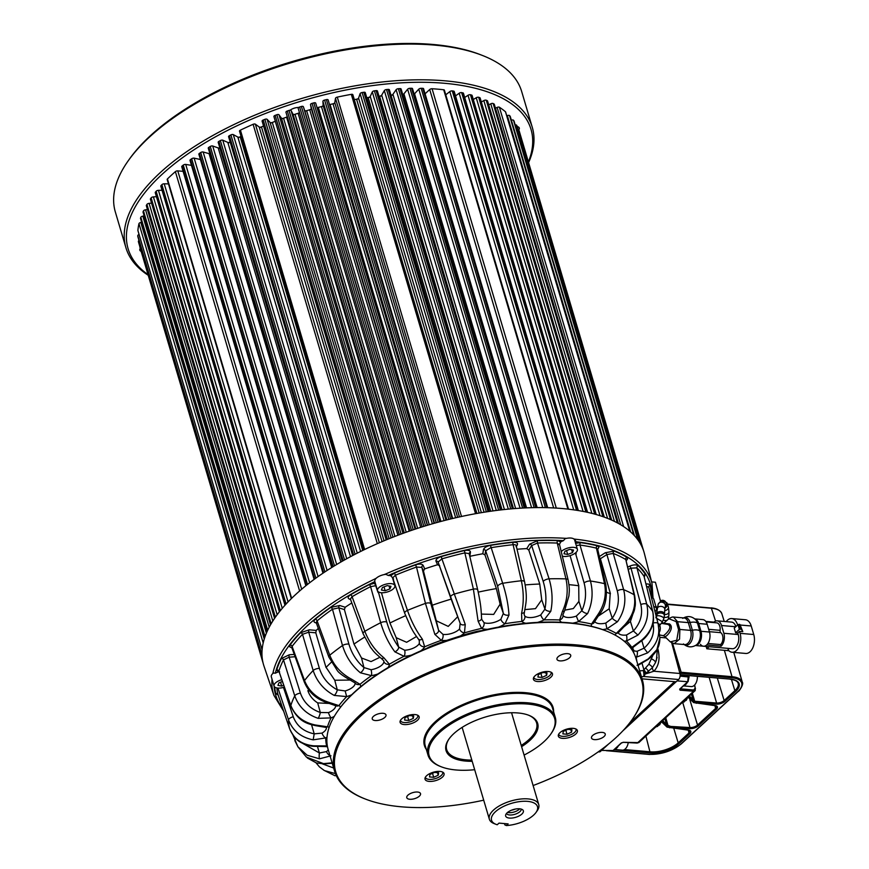 <?xml version="1.0" encoding="UTF-8"?>
<svg xmlns="http://www.w3.org/2000/svg" width="869" height="869" viewBox="0 0 869 869"><rect width="100%" height="100%" fill="white"/><g stroke="black" fill="none" stroke-linecap="round" stroke-linejoin="round"><path stroke-width="1.3" d="M753.749 634.522A12.622 7.56 95 0 1 752.967 647.427A12.622 7.56 95 0 1 745.754 653.455L732.089 652.261A12.622 7.56 -85 0 0 739.291 646.232A12.622 7.56 -85 0 0 740.084 633.327L753.749 634.522L751.218 625.973L740.258 625.028M729.232 648.47L727.972 649.632A12.622 7.56 -85 0 0 732.089 652.261M735.75 626.745L721.552 625.517A9.472 5.67 -85 0 0 717.207 620.846L731.589 622.095A9.472 5.67 95 0 1 735.902 626.614M737.553 624.789A12.622 7.56 -85 0 0 731.752 618.565A12.622 7.56 -85 0 0 726.212 621.628M707.953 643.462L720.618 644.57L721.096 646.199A9.472 5.67 -85 0 0 723.855 633.273L738.248 634.533A9.472 5.67 95 0 1 737.651 644.211A9.472 5.67 95 0 1 732.252 648.73L703.477 646.221A9.472 5.67 -85 0 0 706.714 644.95L721.096 646.199M738.248 634.533L737.781 632.98L739.508 631.394L740.084 633.327M739.508 631.394L742.799 631.622L741.311 629.134L739.367 629.341L737.987 624.681L739.204 624.29L740.584 628.95M731.752 618.565L745.417 619.76A12.622 7.56 95 0 1 751.218 625.973M737.781 632.98L735.63 632.795L739.367 629.341M737.987 624.681L734.251 628.135L735.63 632.795M721.552 625.517L723.855 633.273M700.436 644.309A9.472 5.67 -85 0 0 703.477 646.221L695.482 645.526M717.207 620.846A9.472 5.67 -85 0 0 713.97 622.128L705.791 621.411M708.669 629.319L720.086 630.318A6.67 3.997 -85 0 0 716.729 622.856L706.149 621.932M720.086 630.318A2.259 1.347 -85 0 0 720.781 632.665L709.365 631.676M720.618 644.57A6.67 3.997 -85 0 0 722.932 638.357A6.67 3.997 -85 0 0 720.781 632.665M740.953 628.982L739.932 624.474L742.799 631.622M728.895 650.696L706.845 648.785L709.093 646.71M706.16 646.46L706.845 648.785M635.663 753.249L649.328 754.444A12.177 7.289 -85 0 0 649.882 754.455M689.378 696.004L694.689 701.24L716.61 703.043L709.18 677.407M688.237 697.057L693.962 702.5L714.937 705.487A6.572 2.889 -16.5 0 1 716.371 709.234L698.394 725.8A6.572 2.889 -16.5 0 1 689.79 728.667L670.553 727.527L666.002 725.897L666.642 724.942L670.759 726.43L689.997 727.559L682.697 702.358M661.624 721.574L667.359 727.016L688.335 730.003A6.572 2.889 -16.5 0 1 689.769 733.751L679.047 743.625A21.443 9.429 -16.5 0 1 650.218 752.934L614.101 749.784M666.002 725.897L661.896 721.324M680.134 674.746L730.329 679.124A21.443 9.429 -16.5 0 1 735.717 691.409L725.007 701.283A6.572 2.889 -16.5 0 1 716.393 704.151L694.222 702.271L688.509 696.808M691.431 694.114L693.256 700.425L692.615 701.37M683.425 685.913L691.181 686.586A9.016 5.399 -85 0 0 697.394 676.386M687.336 682.295A9.016 5.399 95 0 1 683.577 685.76M614.437 749.469L622.204 750.153A9.016 5.399 -85 0 0 628.233 742.702M618.359 745.863A9.016 5.399 95 0 1 614.6 749.328M663.753 623.301L669.521 623.942C675.267 628.081 665.535 638.128 664.666 636.423L670.303 641.865L676.755 640.257L678.559 629.591A3.606 1.423 -19.8 0 1 679.862 629.449L690.616 630.383L688.313 622.617A9.472 5.67 -85 0 0 683.968 617.946L673.486 617.033L677.559 621.683L679.862 629.449L679.558 639.139L674.159 643.668M678.559 629.591L676.191 621.628L668.848 618.706C671.096 617.316 672.649 616.762 673.529 617.044M694.82 618.902L702.815 619.597A9.472 5.67 95 0 1 707.17 624.257L698.687 623.518L700.99 631.285L709.473 632.024L707.17 624.257M709.473 632.024A9.472 5.67 95 0 1 708.876 641.702A9.472 5.67 95 0 1 703.477 646.221M683.469 643.929C687.455 647.405 691.713 647.774 696.243 645.037A9.983 5.985 -85 0 0 699.795 630.894L697.492 623.127A9.016 3.965 163.5 0 0 690.084 622.486A3.606 1.586 -16.5 0 1 688.313 622.617L677.559 621.683A3.606 1.76 167.6 0 0 676.191 621.628M659.767 634.989L663.264 635.684C663.666 635.956 674.138 627.277 667.892 624.42L661.32 623.345M521.867 814.079A9.222 4.052 -16.5 0 1 511.211 818.109A9.222 4.052 -16.5 0 1 505.693 814.85A9.222 4.052 -16.5 0 1 513.351 809.55A9.222 4.052 -16.5 0 1 522.671 809.821A9.222 4.052 -16.5 0 1 521.867 814.079M508.148 823.899L506.355 825.55A23.963 10.537 163.5 0 0 536.01 812.45A23.963 10.537 163.5 0 0 511.515 803.336A23.963 10.537 163.5 0 0 495.938 824.312A23.963 10.537 163.5 0 0 497.22 824.757L499.012 823.106L508.148 823.899M495.938 824.312L494.081 823.584A25.766 11.33 -16.5 0 1 489.345 819.206A25.766 11.33 -16.5 0 1 510.831 801.022A25.766 11.33 -16.5 0 1 538.747 804.564A25.766 11.33 -16.5 0 1 537.161 810.82L536.01 812.45M504.487 823.584L504.889 824.931L506.355 825.55M511.602 810.147A5.909 2.596 163.5 0 0 515.154 809.104M506.518 813.438A7.669 3.367 163.5 0 0 512.265 814.883A7.669 3.367 163.5 0 0 519.934 811.635A7.669 3.367 163.5 0 0 521.204 809.093M507.605 812.396A7.669 3.367 163.5 0 0 519.727 808.811M623.486 627.212L630.427 621.476L633.023 613.623M598.068 616.262L609.191 608.778L610.244 593.016L600.381 558.724L598.904 556.823M564.893 610.125L573.344 608.561L578.895 601.391L578.732 585.478L570.064 555.649M524.963 609.614L535.489 608.648L541.735 599.806L539.736 583.946L528.808 550.055L526.766 548.611A179.47 78.894 163.5 0 0 517.098 549.241M481.404 614.09L493.69 614.405L500.12 604.14L496.362 588.595L484.989 554.965L482.827 553.759A179.47 78.894 163.5 0 0 469.803 556.345L470.455 552.228A1.803 1.586 9 0 0 469.13 553.596M439.703 565.741L437.531 564.752A179.47 78.894 163.5 0 0 424.702 568.891L423.453 570.987L436.271 620.759L448.241 626.408L457.615 616.794M381.469 592.734L389.942 622.986L396.188 637.694L406.627 642.289L416.501 636.51M351.815 602.945A179.47 78.894 163.5 0 0 345.199 607.235L344.406 609.593L353.922 643.951L361.515 657.996L371.052 661.581L379.905 657.301M318.326 628.396A179.47 78.894 163.5 0 0 316.229 630.416L315.795 632.817L325.875 667.044L334.761 680.231L350.185 680.058M307.876 690.649C309.56 695.711 312.829 699.795 317.696 702.902L329.427 703.445M370.237 679.265A156.757 68.912 -16.5 0 1 370.368 679.167A16.989 7.473 -16.5 0 1 370.846 678.819M427.309 648.089A16.989 7.473 -16.5 0 1 431.806 645.906A156.757 68.912 -16.5 0 1 446.536 640.431L460.581 635.902A156.757 68.912 -16.5 0 1 475.854 631.687A16.989 7.473 -16.5 0 1 481.154 630.753M446.536 640.431L451.207 639.236M456.084 637.661L460.581 635.902M599.241 751.153L600.685 751.283L602.999 748.394M602.304 748.915L603.173 748.991M657.714 648.231L658.137 649.936C660.158 658.963 658.735 666.056 653.868 671.226L679.927 673.497L671.715 642.919M679.927 673.497A4.508 2.705 95 0 1 678.58 679.515L643.701 676.473A15.664 6.887 -16.5 0 1 641.42 676.755M642.039 678.83L676.093 681.796L678.58 679.515M629.471 723.182L674.529 681.665M600.685 751.283A4.508 2.705 95 0 1 599.154 751.891L598.317 751.815M660.451 600.979L655.422 582.23L651.609 581.893M659.853 637.357L666.219 637.911M652.988 597.438L651.761 598.426A195.384 85.89 163.5 0 0 575.865 541.724L575.767 541.278M575.56 543.125A9.744 4.28 -16.5 0 0 575.865 541.724L574.941 539.106A197.187 86.683 163.5 0 0 573.888 538.986M645.96 583.881L648.546 584.055L650.121 585.304A194.841 85.651 -16.5 0 1 651.37 595.482L651.131 596.33M575.463 543.31L580.633 542.647A1.803 1.162 -82 0 0 579.992 545.048L590.453 581.024C593.342 592.289 592.397 603.129 587.607 613.568L578.548 621.596A15.664 6.887 -16.5 0 1 572.671 623.149M393.592 578.906L393.07 579.243A9.744 4.28 -16.5 0 1 393.005 579.406M350.533 599.48L349.61 599.186C347.394 598.187 347.73 596.721 350.609 594.787A194.841 85.651 -16.5 0 1 369.282 584.652L374.572 583.229A9.744 4.28 -16.5 0 1 374.561 583.175A9.744 4.28 -16.5 0 1 374.669 581.709A195.384 85.89 163.5 0 0 275.343 673.214A9.744 4.28 -16.5 0 1 278.286 671.943L276.722 669.923A1.803 1.553 -163.3 0 1 278.895 671.14L290.843 705.487C294.971 715.926 303.194 722.443 315.501 725.018L327.494 726.788A15.664 6.887 -16.5 0 1 329.177 727.342M566.588 538.356A197.187 86.683 163.5 0 0 565.491 538.28L563.449 540.648A195.384 85.89 163.5 0 0 388.226 575.463L385.369 574.072A197.187 86.683 163.5 0 0 384.185 574.594M526.766 548.611L529.569 544.2L537.748 540.605A194.841 85.651 -16.5 0 1 557.67 540.648L560.646 542.017A9.744 4.28 -16.5 0 1 563.449 540.648M388.226 575.463A9.744 4.28 -16.5 0 1 390.778 575.778L394.385 573.095L395.46 575.202L407.463 610.386C411.298 621.324 416.273 630.937 422.388 639.204L424.659 646.786A15.664 6.887 -16.5 0 1 420.683 650.903M376.201 578.276A197.187 86.683 163.5 0 0 375.039 578.819L374.669 581.709M275.343 673.214L272.942 672.899A197.187 86.683 163.5 0 0 272.812 673.54M327.494 746.775L325.364 746.558A4.508 2.433 -88.2 0 0 326.657 745.928A15.946 7.006 -16.5 0 1 327.341 745.96M300.609 742.159L319.401 752.989L326.516 751.587A4.508 2.781 51 0 0 329.938 755.476M355.149 683.023A4.508 4.008 -34.3 0 0 359.994 684.316A15.946 7.006 -16.5 0 1 360.483 686.847M291.908 647.926L289.703 646.808L290.05 644.961A194.841 85.651 -16.5 0 1 300.555 632.773L309.255 629.808A1.803 1.075 -85 0 0 308.712 632.197L319.412 668.402C322.562 677.896 328.515 685.033 337.281 689.823L345.145 690.942L346.677 696.59L334.283 695.428C323.931 689.899 316.881 681.589 313.155 670.51L302.499 634.327A193.037 84.869 163.5 0 0 292.103 646.406L304.519 680.536C308.745 690.985 316.718 698.209 328.46 702.195L338.921 705.606A15.946 7.006 -16.5 0 1 340.583 707.127M394.385 573.095A194.841 85.651 -16.5 0 1 415.61 564.872C419.499 563.688 422.008 563.851 423.149 565.35A1.803 1.619 -23.7 0 0 421.867 567.392L430.883 603.759L438.584 630.264L442.94 634.37A11.438 5.029 163.5 0 0 459.549 629.004A4.508 3.237 43.2 0 0 464.448 632.838A15.946 7.006 -16.5 0 1 460.57 635.858A156.844 68.955 -16.5 0 1 475.854 631.644L475.854 631.687M442.94 634.37A4.508 2.944 98.5 0 1 441.278 640.312L434.826 634.348L425.452 603.401L416.501 567.055A193.037 84.869 163.5 0 0 395.46 575.202L392.701 577.907L404.715 613.242L410.711 627.016C412.949 630.829 412.297 630.709 418.402 639.073A4.508 2.716 -38.2 0 0 422.388 639.204M580.633 542.647A194.841 85.651 -16.5 0 1 597.209 545.786A1.803 1.293 -76.4 0 0 596.416 548.143L597.633 549.056L605.802 584.696C607.54 597.47 605.172 607.703 598.698 615.404L594.711 621.531A4.508 3.878 -162.2 0 1 591.572 624.029L597.383 615.361C604.313 605.389 606.692 594.82 604.52 583.664L596.416 548.143A193.037 84.869 163.5 0 0 579.992 545.048L576.266 545.515M276.722 669.923A194.841 85.651 -16.5 0 1 281.382 658.572L289.29 654.77A1.803 0.728 -94 0 0 289.149 657.17L300.424 693.158C303.781 702.543 310.407 708.985 320.313 712.493L328.449 712.634A4.508 0.934 67.6 0 0 331.089 717.892L318.163 718.348C306.507 714.318 298.708 706.823 294.754 695.863L283.511 659.897A193.037 84.869 163.5 0 0 278.895 671.14L290.854 706.139C298.382 722.041 307.756 723.801 315.436 725.637L315.501 725.018M657.116 657.388L655.4 662.754L656.41 660.147L657.377 648.958M335.119 775.8L323.789 770.216M335.412 773.616L324.398 770.575M292.962 735.141L297.926 746.819L306.442 757.127L323.507 763.634L332.11 762.83M330.991 755.802L319.51 758.822L307.105 755.204L297.937 746.819L294.993 740.899A4.508 1.814 160.9 0 1 294.884 740.692A4.508 1.814 160.9 0 1 296.133 738.748M278.145 695.059L275.842 693.668A1.803 1.619 165.3 0 1 278.015 694.668L289.583 728.591C293.613 738.846 301.684 744.603 313.818 745.841L326.657 745.928A160.971 70.769 163.5 0 1 325.734 737.933L313.155 739.856C300.88 737.325 292.679 730.688 288.562 719.945L277.939 688.074M355.117 682.98L350.142 680.036C342.897 675.886 338.584 672.682 337.215 670.412L328.884 657.116A4.508 2.01 -20.2 0 1 329.764 655.204C333.978 665.784 341.321 673.812 351.782 679.308L359.994 684.316A160.971 70.769 163.5 0 1 371.454 675.626L360.374 672.78C351.934 665.817 345.981 656.736 342.505 645.526L332.458 609.223A193.037 84.869 163.5 0 0 317.109 620.868L329.764 655.204A191.614 84.239 -16.5 0 1 342.505 645.526A4.508 1.749 164.5 0 1 348.914 644.179C351.836 653.76 356.844 661.559 363.937 667.566L371.052 669.727A4.508 1.162 81 0 1 371.454 675.626A15.946 7.006 -16.5 0 0 377.852 673.975M350.609 594.787A1.803 0.793 -120.3 0 1 352.086 596.699L364.828 631.296C368.967 642.017 375.321 650.848 383.892 657.79L389.355 664.209A15.946 7.006 -16.5 0 1 387.922 667.642M378.308 591.778L386.781 622.128C389.616 631.709 393.592 640.029 398.697 647.101L404.639 650.208A4.508 2.086 88.3 0 1 404.02 656.28L394.884 651.859C388.769 643.636 384.033 633.925 380.676 622.715L370.585 586.651A193.037 84.869 163.5 0 0 352.086 596.699L350.37 599.023L363.123 633.773L370.52 647.34C373.485 650.816 372.725 651.218 381.154 658.278A4.508 2.27 -53.1 0 0 383.892 657.79M450.5 597.351A4.508 1.836 -19.4 0 1 454.335 594.07L465.263 624.518L464.448 632.838A160.971 70.769 163.5 0 1 481.567 628.374L478.113 621.172L473.388 589.117L464.85 552.88A193.037 84.869 163.5 0 0 441.908 558.854L454.335 594.07A191.614 84.239 -16.5 0 1 473.388 589.117A4.508 1.857 166.7 0 1 477.733 589.953A4.508 1.857 166.7 0 1 477.744 590.333M482.827 553.759L483.468 549.642C484.196 547.655 486.521 546.243 490.442 545.384L502.684 583.295C506.258 594.407 508.354 604.987 508.984 615.035L505.063 623.703A15.946 7.006 -16.5 0 1 498.524 627.103M524.126 614.665L524.822 616.034A4.508 3.943 135.2 0 1 521.845 621.433L521.574 613.329C523.877 602.923 523.801 592.071 521.357 580.753L513.112 544.7A193.037 84.869 163.5 0 0 490.637 547.752L485.652 550.783L484.989 554.965M537.748 540.605A1.803 0.826 -91.8 0 0 537.498 543.016L549.078 578.83C552.38 590.04 552.945 600.87 550.783 611.309L544.07 619.89A15.946 7.006 -16.5 0 1 537.542 622.4M578.895 601.391L581.872 610.701L576.321 616.099A11.156 4.899 163.5 0 1 562.916 615.078A4.508 4.052 165.6 0 1 559.658 619.955L562.449 611.374C567.218 600.99 568.38 590.16 565.947 578.895L557.235 543.06A193.037 84.869 163.5 0 0 537.498 543.016L531.654 545.569L528.808 550.055M599.349 556.54L605.324 552.727L614.187 551.109A1.803 1.412 -68.3 0 0 613.232 553.423L623.649 589.671C626.419 600.968 624.376 611.635 617.522 621.683L606.91 628.841A15.946 7.006 -16.5 0 1 602.554 629.58M615.219 635.163A15.946 7.006 -16.5 0 1 616.273 633.392L624.55 625.104C633.023 615.893 636.195 605.769 634.066 594.733L625.778 559.527A193.037 84.869 163.5 0 0 613.232 553.423L606.899 554.563L600.381 558.724M627.929 566.979L629.819 566.11C633.523 564.633 636.282 564.492 638.118 565.686A1.803 1.575 -46.4 0 0 636.944 567.87L646.753 604.216C649.295 615.502 646.351 625.799 637.922 635.098L626.451 640.996A4.508 1.521 -96.4 0 0 626.44 635.043L633.392 630.981C640.529 623.008 643.006 614.187 640.822 604.531L631.013 568.163L628.472 569.325M644.211 577.005L652.815 611.657C653.727 617.316 653.749 621.259 652.88 623.507C652.88 625.539 648.871 635.467 641.995 640.496L633.458 647.036A4.508 2.781 -129 0 1 631.774 647.416L641.919 639.91C651.261 631.763 654.846 622.247 652.673 611.352L644.081 576.462A193.037 84.869 163.5 0 0 636.944 567.87L631.013 568.163L629.819 566.11M650.121 585.304A1.803 1.619 -14.7 0 0 648.828 587.303L657.974 623.258M657.485 606.996L656.03 606.866M574.963 539.16A197.187 86.683 -16.5 0 1 651.989 583.403L644.385 553.51A198.382 87.215 163.5 0 0 429.004 524.8A198.382 87.215 163.5 0 0 264.013 666.186L273.92 695.396A197.187 86.683 -16.5 0 1 272.03 679.167M636.803 661.157A160.971 70.769 163.5 0 0 636.108 657.29L647.611 652.88C656.942 644.646 660.429 634.902 658.083 623.67L659.864 638.02L656.866 649.686L648.285 658.887A4.508 1.597 56.5 0 1 647.937 659.528C657.138 652.521 659.875 645.884 659.864 638.031M637.031 665.285L648.285 658.887M282.468 687.683L283.468 687.444L293.244 716.762C296.763 725.941 303.759 731.644 314.22 733.86L322.019 733.11A4.508 1.966 59.8 0 0 325.734 737.933A15.664 6.887 -16.5 0 0 327.026 737.129M587.607 613.568A4.508 1.999 25.8 0 1 581.872 610.701C585.858 601.793 586.597 592.528 584.098 582.914L575.408 552.988M651.62 658.984A4.508 1.999 -155.7 0 1 655.4 662.754L652.402 667.707A4.508 3.28 44 0 0 653.868 671.226L645.015 674.105A4.508 1.716 -119 0 0 643.256 670.51L648.817 664.296L652.858 655.422M635.63 657.268A15.946 7.006 -16.5 0 0 636.108 657.29A4.508 2.433 -88.2 0 0 637.151 651.283L644.059 648.165C652 641.072 654.965 632.73 652.956 623.106M632.795 647.611L633.849 653.032M594.787 621.335A11.438 5.029 163.5 0 0 605.769 623.084L612.254 618.228A4.508 1.293 35.7 0 0 617.522 621.683M524.822 616.034A11.438 5.029 163.5 0 0 540.768 614.926L544.939 609.126A4.508 2.542 12.3 0 0 550.783 611.309M481.676 619.304L484 622.639A4.508 3.563 112.7 0 1 481.567 628.374A15.946 7.006 -16.5 0 0 487.542 629.297M484 622.639A11.438 5.029 163.5 0 0 500.859 619.282L503.347 613.405A4.508 2.846 -3.8 0 0 508.984 615.035M459.549 629.004L460.146 623.301A4.508 2.9 -21.6 0 0 460.19 623.421A4.508 2.9 -21.6 0 0 465.263 624.518M404.639 650.208A11.156 4.899 163.5 0 0 419.336 643.451L419.292 640.431M371.052 669.727A11.438 5.029 163.5 0 0 383.892 661.537L383.74 660.755M648.817 664.296A4.508 1.955 -149.8 0 1 652.402 667.707L645.015 674.105A4.508 2.705 95 0 1 643.701 676.473A4.508 1.13 -99.2 0 0 643.256 670.51A11.156 4.899 163.5 0 1 639.649 670.77M649.034 672.986A4.508 2.314 54.3 0 1 648.6 671.683A4.508 1.749 -135.2 0 0 645.83 668.272M324.278 763.916A4.508 2.02 -91.7 0 1 323.507 763.634M317.446 746.438L319.401 752.989A4.508 0.934 94.2 0 0 319.51 758.822M325.364 746.558L314.252 746.308A4.508 1.075 -86.6 0 1 313.818 745.841M276.885 687.944A193.037 84.869 163.5 0 0 278.015 694.668L278.047 694.776M311.591 724.768L314.22 733.86L313.155 739.856M326.288 727.32L325.288 727.288A4.508 3.226 -76.5 0 0 327.494 726.788A160.971 70.769 163.5 0 1 331.089 717.892A15.946 7.006 -16.5 0 0 334.293 716.36M295.112 656.747L289.149 657.17L283.511 659.897A1.803 1.488 -152.7 0 0 281.382 658.572M317.696 702.902L320.313 712.493A4.508 0.945 107.7 0 1 318.163 718.348M335.575 705.661A4.508 3.726 -60.5 0 0 338.921 705.606A160.971 70.769 163.5 0 1 346.677 696.59A15.946 7.006 -16.5 0 0 351.663 694.776M328.449 712.634A11.438 5.029 163.5 0 0 335.543 705.65L327.722 702.934A4.508 0.815 -73.5 0 0 328.46 702.195M290.05 644.961A1.803 1.39 -142.9 0 1 292.103 646.406L291.788 647.579L304.226 681.828C308.473 692.18 316.305 699.208 327.722 702.934M315.795 632.817L308.712 632.197L302.499 634.327A1.803 1.282 -136 0 0 300.555 632.773M334.761 680.231L337.281 689.823A4.508 1.727 116.9 0 1 334.283 695.428M350.142 680.036A4.508 1.629 -64.6 0 0 351.782 679.308M316.631 623.008C313.655 622.508 313.209 621.237 315.295 619.184A1.803 1.13 -129.6 0 1 317.109 620.868L316.207 622.639L328.884 657.116M344.406 609.593L338.812 607.833L332.458 609.223A1.803 0.978 -124.9 0 0 330.785 607.42L339.703 605.508A1.803 1.358 -72.6 0 0 338.812 607.833L348.914 644.179M361.515 657.996L363.937 667.566A4.508 2.346 128.8 0 1 360.374 672.78M383.892 661.537A4.508 4.019 -0.9 0 0 389.355 664.209A160.971 70.769 163.5 0 1 404.02 656.28A15.664 6.887 -16.5 0 0 411.591 655.052M369.282 584.652A1.803 0.619 -116.8 0 1 370.585 586.651L375.723 585.717C376.353 587.444 378.417 594.429 378.406 592.245M396.188 637.694L398.697 647.101A4.508 2.748 143.2 0 1 394.884 651.859M419.336 643.451A4.508 3.737 27.1 0 0 424.659 646.786A160.971 70.769 163.5 0 1 441.278 640.312A15.946 7.006 -16.5 0 0 446.514 640.399A156.844 68.955 -16.5 0 0 431.784 645.873L431.784 645.873A17.076 7.506 -16.5 0 0 427.037 648.198M394.32 582.686L394.015 581.806M423.453 570.987L421.867 567.392L416.501 567.055L415.61 564.872M436.271 620.759L438.584 630.264A4.508 2.911 161 0 1 434.826 634.348M437.531 564.752L435.977 561.211C435.673 559.44 437.433 557.898 441.267 556.584L441.908 558.854L438.106 562.08L460.277 623.649M441.267 556.584A194.841 85.651 -16.5 0 1 464.426 550.555L464.85 552.88L469.151 553.683L477.744 589.986C481.144 605.693 481.046 609.56 481.6 618.337L481.752 619.651M481.48 617.75A4.508 2.824 178.7 0 1 481.6 618.38A4.508 2.824 178.7 0 1 478.113 621.172M500.859 619.282A4.508 2.498 54.5 0 0 505.063 623.703A160.971 70.769 163.5 0 1 521.845 621.433A15.946 7.006 -16.5 0 0 525.854 623.269M516.056 546.655C516.686 545.189 515.708 544.537 513.112 544.7A1.803 0.63 -96 0 1 513.134 542.31C516.783 542.126 518.152 543.049 517.261 545.059A1.803 1.445 32.5 0 0 516.24 545.58M524.452 611.83A4.508 2.477 -165.6 0 1 521.574 613.329M540.768 614.926A4.508 1.586 62.9 0 0 544.07 619.89A160.971 70.769 163.5 0 1 559.658 619.955A15.664 6.887 -16.5 0 0 561.667 622.302M559.364 543.918L568.12 579.971A4.508 1.934 166.3 0 0 565.947 578.895A191.614 84.239 -16.5 0 0 549.078 578.83A4.508 1.76 -17.8 0 0 543.201 581.437L531.654 545.569A1.803 1.445 -147.5 0 0 529.569 544.2M560.646 542.017L559.288 544.809L557.235 543.06A1.803 0.988 -87.8 0 1 557.67 540.648M568.12 579.971C570.031 590.247 569.162 591.333 568.945 595.819L564.568 610.777A4.508 1.944 -153.2 0 1 562.449 611.374M576.321 616.099L578.548 621.596A160.971 70.769 163.5 0 1 591.572 624.029A15.946 7.006 -16.5 0 0 591.572 626.353M575.452 553.086L576.136 554.042L576.071 552.412M598.708 615.404A4.508 1.173 -143 0 1 597.383 615.361M605.769 623.084L606.91 628.841A160.971 70.769 163.5 0 1 616.273 633.392A4.508 3.443 38 0 0 618.674 632.295L625.191 625.506C631.426 617.848 634.652 611.754 634.87 607.246C635.587 605.226 635.511 601.305 634.642 595.482L625.778 559.527A1.803 1.499 -59.3 0 1 626.853 557.268L627.57 558.973L626.397 560.527M637.922 635.098L633.392 630.981L630.427 621.476M624.55 625.104L625.191 625.506M644.19 576.723L644.081 576.462A1.803 1.608 -32.4 0 1 645.319 574.366L644.277 577.07M641.995 640.496A4.508 0.663 -128.8 0 0 641.919 639.91M648.958 587.802A193.037 84.869 163.5 0 0 648.893 587.553A193.037 84.869 163.5 0 0 648.828 587.303L646.536 586.227M647.611 652.88L644.059 648.165L641.811 640.649M646.254 673.388A4.508 1.586 -126.9 0 0 643.951 669.901L641.985 663.123M638.15 665.296L638.042 665.35A4.508 1.966 59.8 0 0 638.15 665.296L647.959 659.517M605.324 552.727A1.803 0.891 -122.5 0 1 606.899 554.563L617.305 590.844A4.508 1.749 -16 0 1 623.649 589.671A191.614 84.239 -16.5 0 1 634.066 594.733A4.508 2.096 -13.3 0 1 634.652 595.515M483.468 549.642A1.803 1.586 -171 0 1 485.652 550.783L497.676 586.369A4.508 1.792 -18.7 0 1 502.684 583.295A191.614 84.239 -16.5 0 1 521.357 580.753A4.508 1.923 167.1 0 1 524.583 581.817M435.977 561.211A1.803 1.619 156.3 0 1 438.095 562.058L438.085 562.037M390.778 575.778L392.701 577.907M349.61 599.186A1.803 1.358 107.4 0 1 350.359 598.969M375.723 585.717L374.572 583.229M278.286 671.943L278.916 671.813M282.164 706.845A194.841 85.651 -16.5 0 1 280.633 704.596A1.803 1.608 147.6 0 1 281.36 704.487M631.937 649.762L631.644 649.056M633.751 650.055A1.803 0.728 165.3 0 0 632.165 650.11M375.245 582.969A9.744 4.28 -16.5 0 1 374.496 582.349M575.408 540.322A9.744 4.28 -16.5 0 1 575.093 541.572M600.99 750.392L613.058 750.523L621.107 743.104A0.902 0.608 47.3 0 0 621.607 742.756M695.439 688.422L695.004 690.812L693.56 691.257L680.069 690.171L679.645 689.16L687.694 681.741L677.081 680.883L622.823 730.883M608.441 744.146L602.184 749.904M601.62 750.425L613.058 750.523A0.902 0.608 -132.7 0 0 613.427 750.403L621.476 742.984L623.497 742.289L621.107 743.104M688.194 681.133A0.902 0.608 -132.7 0 1 687.694 681.741L688.378 675.593M623.497 742.289L638.791 742.626L695.287 690.475M622.975 742.311L637.314 743.082L693.56 691.257A0.902 0.554 -85.4 0 0 693.82 690.029L695.222 687.9L694.429 685.217M680.069 690.171A0.902 0.554 -85.4 0 0 680.329 688.932L680.166 688.911M682.491 702.358L686.314 700.251L687.672 697.579L686.314 700.251L683.555 701.37M661.027 722.128L659.701 724.768L661.07 722.096M659.69 724.779L656.942 725.897M655.878 726.875L659.701 724.768M653.727 606.562A9.016 3.965 -16.5 0 1 656.486 608.409A9.016 3.965 -16.5 0 1 655.02 611.613M656.486 608.409L653.727 599.089A9.016 3.965 163.5 0 0 652.977 598.068M284.261 687.194A9.016 3.965 -16.5 0 1 280.915 687.955A9.016 3.965 -16.5 0 1 274.072 686.086A9.016 3.965 -16.5 0 1 281.654 679.71M283.609 685.337L281.675 686.086L277.928 685.38L278.982 682.817L282.295 681.535M273.138 673.258A9.016 3.965 163.5 0 0 271.313 676.766L274.072 686.086M280.535 682.219L281.675 686.086M384.391 592.615A9.016 3.965 -16.5 0 1 377.548 590.735A9.016 3.965 -16.5 0 1 385.065 584.381A9.016 3.965 -16.5 0 1 394.841 585.619A9.016 3.965 -16.5 0 1 384.391 592.615M382.447 587.477L387.237 585.619L390.985 586.325L389.942 588.878L385.152 590.735L381.404 590.04L382.447 587.477M385.532 574.387A9.016 3.965 163.5 0 0 385.239 574.42A9.016 3.965 163.5 0 0 375.115 579.59M374.778 581.372A9.016 3.965 163.5 0 0 374.789 581.415L377.548 590.735M389.073 585.967L389.942 588.878M384.011 586.868L385.152 590.735M561.211 551.619A9.016 3.965 -16.5 0 1 570.466 547.481A9.016 3.965 -16.5 0 1 577.396 549.338A9.016 3.965 -16.5 0 1 566.946 556.334A9.016 3.965 -16.5 0 1 562.319 556.182M565.013 551.196L569.792 549.338L573.54 550.044L572.497 552.608L567.707 554.465L563.97 553.759L565.013 551.196M577.396 549.338L574.637 540.018A9.016 3.965 163.5 0 0 567.805 538.15A9.016 3.965 163.5 0 0 565.523 538.595M571.628 549.686L572.497 552.608M566.566 550.598L567.707 554.465M518.282 130.089A1.803 0.793 -16.5 0 1 519.032 130.469L643.245 549.827A1.803 0.793 -16.5 0 1 643.245 549.827A198.349 87.193 -16.5 0 1 643.516 550.577A1.803 0.793 -16.5 0 1 643.516 550.588A1.803 0.793 -16.5 0 1 643.516 550.598M519.032 130.469A198.349 87.193 -16.5 0 1 519.293 131.23A1.803 0.793 -16.5 0 1 519.304 131.241A1.803 0.793 -16.5 0 1 519.304 131.252M640.877 544.559A1.803 0.793 -16.5 0 1 640.887 544.581A198.349 87.193 -16.5 0 1 641.268 545.298A1.803 0.793 -16.5 0 1 641.279 545.319L517.044 125.951A1.803 0.793 -16.5 0 1 517.066 126.005A1.803 0.793 -16.5 0 1 517.088 126.07M515.198 124.94A1.803 0.793 -16.5 0 1 516.664 125.223A198.349 87.193 -16.5 0 1 517.044 125.951M637.705 539.595A1.803 0.793 -16.5 0 1 637.716 539.616A198.349 87.193 -16.5 0 1 638.215 540.29A1.803 0.793 -16.5 0 1 638.226 540.312L513.992 120.943A1.803 0.793 -16.5 0 1 514.046 121.041A1.803 0.793 -16.5 0 1 514.057 121.16M511.374 120.204A1.803 0.793 -16.5 0 1 513.503 120.259A198.349 87.193 -16.5 0 1 513.992 120.943M630.633 531.937L507.322 115.62A1.803 0.793 -16.5 0 1 509.549 115.588L633.773 534.935A1.803 0.793 -16.5 0 1 633.773 534.935A198.349 87.193 -16.5 0 1 634.37 535.576A1.803 0.793 -16.5 0 1 634.381 535.597L510.146 116.218A1.803 0.793 -16.5 0 1 510.233 116.37A1.803 0.793 -16.5 0 1 510.244 116.544M509.549 115.588A198.349 87.193 -16.5 0 1 510.146 116.218M507.322 115.62L506.768 115.849M623.594 526.571A1.803 0.793 -16.5 0 1 623.627 526.592A198.382 87.215 -16.5 0 1 629.71 531.133A1.803 0.793 -16.5 0 1 629.732 531.155M620.738 524.778L497.111 107.419A1.803 0.793 -16.5 0 1 499.403 107.235A198.382 87.215 -16.5 0 1 505.486 111.775A1.803 0.793 -16.5 0 1 505.617 111.971A1.803 0.793 -16.5 0 1 505.617 112.199M497.111 107.419L495.449 108.18M617.338 522.866A1.803 0.793 -16.5 0 1 617.37 522.877A198.349 87.193 -16.5 0 1 618.283 523.377A1.803 0.793 -16.5 0 1 618.315 523.388M614.459 521.4L490.768 103.813A1.803 0.793 -16.5 0 1 493.157 103.53A198.349 87.193 -16.5 0 1 494.07 104.019A1.803 0.793 -16.5 0 1 494.298 104.28A1.803 0.793 -16.5 0 1 494.244 104.628M490.768 103.813L488.715 104.877M610.429 519.553A1.803 0.793 -16.5 0 1 610.472 519.575A198.349 87.193 -16.5 0 1 611.483 520.01A1.803 0.793 -16.5 0 1 611.515 520.031M607.583 518.38L483.827 100.587A1.803 0.793 -16.5 0 1 486.249 100.217A198.349 87.193 -16.5 0 1 487.259 100.663A1.803 0.793 -16.5 0 1 487.552 100.956L611.722 520.118M483.827 100.587L481.328 101.999M602.858 516.631A1.803 0.793 -16.5 0 1 602.901 516.642A198.349 87.193 -16.5 0 1 603.998 517.033A1.803 0.793 -16.5 0 1 604.042 517.044M600.034 515.697L476.234 97.741A1.803 0.793 -16.5 0 1 478.678 97.285A198.349 87.193 -16.5 0 1 479.786 97.676A1.803 0.793 -16.5 0 1 480.144 97.991L604.303 517.142M476.234 97.741L473.312 99.533M594.635 514.09A1.803 0.793 -16.5 0 1 594.689 514.111A198.349 87.193 -16.5 0 1 595.873 514.437A1.803 0.793 -16.5 0 1 595.928 514.448M591.854 513.362L468.011 95.286A1.803 0.793 -16.5 0 1 470.466 94.754A198.349 87.193 -16.5 0 1 471.661 95.09A1.803 0.793 -16.5 0 1 472.095 95.427L596.243 514.546M468.011 95.286L464.698 97.491M585.815 511.96A1.803 0.793 -16.5 0 1 585.869 511.971A198.349 87.193 -16.5 0 1 587.14 512.254A1.803 0.793 -16.5 0 1 587.194 512.265M583.066 511.406L459.201 93.233A1.803 0.793 -16.5 0 1 461.656 92.625A198.349 87.193 -16.5 0 1 462.927 92.896A1.803 0.793 -16.5 0 1 463.438 93.255L587.585 512.352M459.201 93.233L455.53 95.894M576.429 510.244A1.803 0.793 -16.5 0 1 576.495 510.255A198.349 87.193 -16.5 0 1 577.842 510.472A1.803 0.793 -16.5 0 1 577.896 510.483M573.725 509.842L449.827 91.582A1.803 0.793 -16.5 0 1 452.271 90.908A198.349 87.193 -16.5 0 1 453.629 91.126A1.803 0.793 -16.5 0 1 454.226 91.495L578.352 510.559M449.827 91.582L445.764 94.808M556.236 508.093A1.803 0.793 -16.5 0 1 556.301 508.093A198.382 87.215 -16.5 0 1 567.913 509.104A1.803 0.793 -16.5 0 1 567.978 509.115M553.651 507.941L429.71 89.529A1.803 0.793 -16.5 0 1 432.078 88.736A198.382 87.215 -16.5 0 1 443.701 89.757A1.803 0.793 -16.5 0 1 444.385 90.148L568.511 509.18M429.71 89.529L425.082 93.798M545.298 507.648A1.803 0.793 -16.5 0 1 545.374 507.648A198.349 87.193 -16.5 0 1 546.916 507.681A1.803 0.793 -16.5 0 1 546.981 507.681M542.745 507.605L418.793 89.17A1.803 0.793 -16.5 0 1 421.161 88.29A198.349 87.193 -16.5 0 1 422.703 88.323A1.803 0.793 -16.5 0 1 423.583 88.736L547.687 507.702M418.793 89.17L414.567 93.776A1.803 0.793 -16.5 0 1 414.133 94.124M534.077 507.637A1.803 0.793 -16.5 0 1 534.153 507.637A198.349 87.193 -16.5 0 1 535.749 507.605A1.803 0.793 -16.5 0 1 535.825 507.605M531.578 507.692L407.626 89.225A1.803 0.793 -16.5 0 1 409.94 88.28A198.349 87.193 -16.5 0 1 411.537 88.258A1.803 0.793 -16.5 0 1 412.514 88.66L536.607 507.605M407.626 89.225L403.911 93.83A1.803 0.793 -16.5 0 1 402.738 94.558M522.519 508.061A1.803 0.793 -16.5 0 1 522.595 508.05A198.349 87.193 -16.5 0 1 524.235 507.974A1.803 0.793 -16.5 0 1 524.311 507.963M520.086 508.202L396.123 89.703A1.803 0.793 -16.5 0 1 398.371 88.703A198.349 87.193 -16.5 0 1 400.012 88.616A1.803 0.793 -16.5 0 1 401.098 89.018L525.191 507.92M396.123 89.703L392.94 94.286A1.803 0.793 -16.5 0 1 391.007 95.253A185.76 81.664 -16.5 0 1 393.19 95.134M510.657 508.908A1.803 0.793 -16.5 0 1 510.733 508.908A198.349 87.193 -16.5 0 1 512.417 508.756A1.803 0.793 -16.5 0 1 512.493 508.756M508.311 509.125L384.337 90.604A1.803 0.793 -16.5 0 1 386.52 89.55A198.349 87.193 -16.5 0 1 388.193 89.409A1.803 0.793 -16.5 0 1 389.388 89.8L513.47 508.669M384.337 90.604L381.697 95.155A1.803 0.793 -16.5 0 1 379.547 96.198A185.76 81.664 -16.5 0 0 378.982 96.253A185.76 81.664 -16.5 0 1 381.936 95.97M498.545 510.19A1.803 0.793 -16.5 0 1 498.632 510.179A198.349 87.193 -16.5 0 1 500.338 509.973A1.803 0.793 -16.5 0 1 500.425 509.973M496.297 510.472L372.312 91.929A1.803 0.793 -16.5 0 1 374.409 90.832A198.349 87.193 -16.5 0 1 376.125 90.626A1.803 0.793 -16.5 0 1 377.428 91.006A1.803 0.793 -16.5 0 1 377.396 91.321M372.312 91.929L370.227 96.416A1.803 0.793 -16.5 0 1 368.152 97.513A185.76 81.664 -16.5 0 0 366.772 97.697A185.76 81.664 -16.5 0 1 370.455 97.219M486.26 511.895A1.803 0.793 -16.5 0 1 486.336 511.874A198.349 87.193 -16.5 0 1 488.074 511.613A1.803 0.793 -16.5 0 1 488.15 511.602M484.087 512.232L360.103 93.667A1.803 0.793 -16.5 0 1 362.123 92.527A198.349 87.193 -16.5 0 1 363.85 92.266A1.803 0.793 -16.5 0 1 365.273 92.635A1.803 0.793 -16.5 0 1 365.262 92.885M360.103 93.667L358.582 98.088A1.803 0.793 -16.5 0 1 356.594 99.218A185.781 81.675 -16.5 0 0 354.302 99.598A185.76 81.664 -16.5 0 1 358.81 98.86M461.417 516.501A1.803 0.793 -16.5 0 1 461.504 516.479A198.382 87.215 -16.5 0 1 475.539 513.688A1.803 0.793 -16.5 0 1 475.625 513.677M459.473 516.925L335.477 98.306A1.803 0.793 -16.5 0 1 337.281 97.122A198.382 87.215 -16.5 0 1 351.326 94.341A1.803 0.793 -16.5 0 1 352.847 94.688A1.803 0.793 -16.5 0 1 352.857 94.851L476.853 513.449M335.477 98.306L334.793 102.64A1.803 0.793 -16.5 0 1 333.023 103.813A185.781 81.675 -16.5 0 0 330.068 104.486A1.803 0.793 -16.5 0 1 329.514 104.573M448.752 519.434A1.803 0.793 -16.5 0 1 448.838 519.412A198.349 87.193 -16.5 0 1 450.587 518.978A1.803 0.793 -16.5 0 1 450.674 518.967M446.916 519.89L322.92 101.293A1.803 0.793 -16.5 0 1 324.615 100.054A198.349 87.193 -16.5 0 1 326.375 99.631A1.803 0.793 -16.5 0 1 328.134 99.924A1.803 0.793 -16.5 0 1 328.145 100.011L452.141 518.608L328.134 99.924M322.92 101.293L323.105 105.377A1.803 0.793 -16.5 0 1 321.443 106.605A185.76 81.664 -16.5 0 0 318.326 107.408A1.803 0.793 -16.5 0 1 317 107.495M436.216 522.725A1.803 0.793 -16.5 0 1 436.303 522.703A198.349 87.193 -16.5 0 1 438.052 522.215A1.803 0.793 -16.5 0 1 438.139 522.193M434.5 523.203L310.505 104.606A1.803 0.793 -16.5 0 1 312.08 103.346A198.349 87.193 -16.5 0 1 313.839 102.868A1.803 0.793 -16.5 0 1 315.708 103.139A1.803 0.793 -16.5 0 1 315.719 103.172L439.714 521.769L315.708 103.139M310.505 104.606L311.265 108.538A1.803 0.793 -16.5 0 1 309.722 109.787A185.76 81.664 -16.5 0 0 306.627 110.689A1.803 0.793 -16.5 0 1 304.671 110.461L303.346 106.691A1.803 0.793 -16.5 0 0 301.369 106.474A198.349 87.193 -16.5 0 0 299.631 107.006A1.803 0.793 -16.5 0 0 298.176 108.267A1.803 0.793 -16.5 0 0 298.176 108.277L422.171 526.886L298.176 108.267M423.768 526.386A1.803 0.793 -16.5 0 1 423.844 526.353A198.349 87.193 -16.5 0 1 425.582 525.821A1.803 0.793 -16.5 0 1 425.669 525.799M299.414 112.47A1.803 0.793 -16.5 0 1 298.089 113.307A185.76 81.664 -16.5 0 0 295.026 114.295A1.803 0.793 -16.5 0 1 292.983 114.154L291.093 110.569A1.803 0.793 -16.5 0 0 289.019 110.428A198.349 87.193 -16.5 0 0 287.302 111.015A1.803 0.793 -16.5 0 0 285.955 112.231A1.803 0.793 -16.5 0 0 285.977 112.297L409.972 530.894L285.955 112.231M411.439 530.394A1.803 0.793 -16.5 0 1 411.515 530.362A198.349 87.193 -16.5 0 1 413.242 529.786A1.803 0.793 -16.5 0 1 413.318 529.753M287.313 116.815A1.803 0.793 -16.5 0 1 286.585 117.152A185.76 81.664 -16.5 0 0 283.566 118.227A1.803 0.793 -16.5 0 1 281.447 118.162L278.992 114.784A1.803 0.793 -16.5 0 0 276.842 114.73A198.349 87.193 -16.5 0 0 275.158 115.36A1.803 0.793 -16.5 0 0 273.92 116.533A1.803 0.793 -16.5 0 0 273.974 116.652L397.969 535.239L273.92 116.533M399.295 534.739A1.803 0.793 -16.5 0 1 399.371 534.707A198.349 87.193 -16.5 0 1 401.065 534.077A1.803 0.793 -16.5 0 1 401.141 534.055M270.346 123.246A185.76 81.664 -16.5 0 1 275.332 121.291A1.803 0.793 -16.5 0 1 275.277 121.312A185.76 81.664 -16.5 0 0 272.312 122.464A1.803 0.793 -16.5 0 1 270.118 122.486L267.12 119.314A1.803 0.793 -16.5 0 0 264.893 119.346A198.349 87.193 -16.5 0 0 263.242 120.009A1.803 0.793 -16.5 0 0 262.112 121.149A1.803 0.793 -16.5 0 0 262.199 121.302L386.194 539.888M387.378 539.399A1.803 0.793 -16.5 0 1 387.455 539.367A198.349 87.193 -16.5 0 1 389.116 538.693A1.803 0.793 -16.5 0 1 389.193 538.661M384.044 540.779L261.46 126.917A185.781 81.675 -16.5 0 1 263.557 126.027A185.76 81.664 -16.5 0 0 259.44 127.786M261.46 126.917A1.803 0.793 -16.5 0 1 259.223 127.037L255.377 124.169A1.803 0.793 -16.5 0 0 253.118 124.3A198.382 87.215 -16.5 0 0 240.42 130.144A1.803 0.793 -16.5 0 0 239.496 131.197A1.803 0.793 -16.5 0 0 239.659 131.404M364.567 549.534A1.803 0.793 -16.5 0 1 364.632 549.501A198.382 87.215 -16.5 0 1 377.331 543.657A1.803 0.793 -16.5 0 1 377.407 543.625M362.721 550.425L240.192 136.802A185.781 81.675 -16.5 0 1 241.039 136.379A185.76 81.664 -16.5 0 0 238.073 137.878M240.192 136.802A1.803 0.793 -16.5 0 1 237.834 137.074L233.294 134.608A1.803 0.793 -16.5 0 0 230.904 134.891A198.349 87.193 -16.5 0 0 229.394 135.673A1.803 0.793 -16.5 0 0 228.58 136.672A1.803 0.793 -16.5 0 0 228.819 136.933M353.553 555.063A1.803 0.793 -16.5 0 1 353.618 555.03A198.349 87.193 -16.5 0 1 355.128 554.248A1.803 0.793 -16.5 0 1 355.193 554.216M228.047 143.244A185.76 81.664 -16.5 0 1 230.176 142.071A1.803 0.793 -16.5 0 1 227.808 142.407L222.779 140.202A1.803 0.793 -16.5 0 0 220.357 140.572A198.349 87.193 -16.5 0 0 218.912 141.386A1.803 0.793 -16.5 0 0 218.195 142.331A1.803 0.793 -16.5 0 0 218.488 142.625M343.07 560.777A1.803 0.793 -16.5 0 1 343.136 560.733A198.349 87.193 -16.5 0 1 344.569 559.929A1.803 0.793 -16.5 0 1 344.635 559.886M219.824 147.86A1.803 0.793 -16.5 0 1 218.206 147.936L212.72 146.014A1.803 0.793 -16.5 0 0 210.276 146.459A198.349 87.193 -16.5 0 0 208.908 147.295A1.803 0.793 -16.5 0 0 208.267 148.186A1.803 0.793 -16.5 0 0 208.636 148.512M333.066 566.686A1.803 0.793 -16.5 0 1 333.12 566.653A198.349 87.193 -16.5 0 1 334.489 565.806A1.803 0.793 -16.5 0 1 334.554 565.773M209.907 153.694A1.803 0.793 -16.5 0 1 209.081 153.65L203.161 151.999A1.803 0.793 -16.5 0 0 200.706 152.52A198.349 87.193 -16.5 0 0 199.403 153.389A1.803 0.793 -16.5 0 0 198.86 154.226L322.964 573.192M323.572 572.78A1.803 0.793 -16.5 0 1 323.626 572.747A198.349 87.193 -16.5 0 1 324.919 571.878A1.803 0.793 -16.5 0 1 324.973 571.845M200.424 159.505L194.145 158.147A1.803 0.793 -16.5 0 0 191.691 158.755A198.349 87.193 -16.5 0 0 190.474 159.635A1.803 0.793 -16.5 0 0 190.007 160.417L314.122 579.406M314.643 579.026A1.803 0.793 -16.5 0 1 314.687 578.982A198.349 87.193 -16.5 0 1 315.903 578.102A1.803 0.793 -16.5 0 1 315.958 578.07M191.473 165.349L185.716 164.437A1.803 0.793 -16.5 0 0 183.261 165.11A198.349 87.193 -16.5 0 0 182.132 166.001A1.803 0.793 -16.5 0 0 181.74 166.729L305.855 585.749M182.132 166.001L306.344 585.358A1.803 0.793 -16.5 0 1 306.344 585.358A198.349 87.193 -16.5 0 1 307.474 584.457A1.803 0.793 -16.5 0 1 307.517 584.424M183.109 171.334L177.776 170.878A1.803 0.793 -16.5 0 0 175.386 171.627A198.382 87.215 -16.5 0 0 167.435 178.949A1.803 0.793 -16.5 0 0 167.185 179.557L291.321 598.632M291.626 598.339A1.803 0.793 -16.5 0 1 291.658 598.306A198.382 87.215 -16.5 0 1 299.609 590.974A1.803 0.793 -16.5 0 1 299.642 590.942M168.467 183.891L164.23 183.793A1.803 0.793 -16.5 0 0 161.873 184.673A198.349 87.193 -16.5 0 0 161.026 185.597A1.803 0.793 -16.5 0 0 160.819 186.14L284.967 605.248M285.217 604.976A1.803 0.793 -16.5 0 1 285.238 604.954A198.349 87.193 -16.5 0 1 286.086 604.031A1.803 0.793 -16.5 0 1 286.118 603.998M162.047 190.278L158.451 190.333A1.803 0.793 -16.5 0 0 156.138 191.267A198.349 87.193 -16.5 0 0 155.388 192.201A1.803 0.793 -16.5 0 0 155.247 192.679L279.394 611.819M155.388 192.201L279.612 611.548A1.803 0.793 -16.5 0 1 279.612 611.548A198.349 87.193 -16.5 0 1 280.35 610.625A1.803 0.793 -16.5 0 1 280.372 610.592M156.442 196.709L153.4 196.872A1.803 0.793 -16.5 0 0 151.141 197.86A198.349 87.193 -16.5 0 0 150.511 198.784A1.803 0.793 -16.5 0 0 150.402 199.207L274.571 618.37M150.511 198.784L274.723 618.131A1.803 0.793 -16.5 0 1 274.723 618.131A198.349 87.193 -16.5 0 1 275.364 617.207A1.803 0.793 -16.5 0 1 275.386 617.186L151.141 197.86M151.575 203.15L149.11 203.368A1.803 0.793 -16.5 0 0 146.915 204.411A198.349 87.193 -16.5 0 0 146.394 205.323A1.803 0.793 -16.5 0 0 146.329 205.692A1.803 0.793 -16.5 0 0 146.579 205.964M146.394 205.323L270.607 624.681A1.803 0.793 -16.5 0 1 270.607 624.681A198.349 87.193 -16.5 0 1 271.139 623.768A1.803 0.793 -16.5 0 1 271.15 623.746M147.48 209.581L145.579 209.798A1.803 0.793 -16.5 0 0 143.472 210.895A198.349 87.193 -16.5 0 0 143.059 211.797A1.803 0.793 -16.5 0 0 143.027 212.101A1.803 0.793 -16.5 0 0 143.222 212.34M143.059 211.797L267.272 631.155A1.803 0.793 -16.5 0 1 267.272 631.155A198.349 87.193 -16.5 0 1 267.695 630.253A1.803 0.793 -16.5 0 1 267.706 630.231L143.472 210.895M144.167 215.957L142.853 216.153A1.803 0.793 -16.5 0 0 140.832 217.283A198.349 87.193 -16.5 0 0 140.517 218.173A1.803 0.793 -16.5 0 0 140.517 218.423A1.803 0.793 -16.5 0 0 140.659 218.619M140.517 218.173L264.741 637.531A1.803 0.793 -16.5 0 1 264.741 637.531A198.349 87.193 -16.5 0 1 265.045 636.64A1.803 0.793 -16.5 0 1 265.056 636.629L140.832 217.283M141.658 222.29L140.843 222.453A1.803 0.793 -16.5 0 0 138.975 223.615A198.382 87.215 -16.5 0 0 137.899 230.47A1.803 0.793 -16.5 0 0 137.91 230.611A1.803 0.793 -16.5 0 0 137.975 230.73M137.899 230.47L262.112 649.827A198.382 87.215 -16.5 0 1 263.198 642.973A1.803 0.793 -16.5 0 1 263.198 642.962L138.975 223.615M137.845 236.607A1.803 0.793 -16.5 0 1 137.813 236.531A1.803 0.793 -16.5 0 1 137.802 236.444A198.349 87.193 -16.5 0 1 137.769 235.629A1.803 0.793 -16.5 0 1 139.062 234.521M138.551 242.223A1.803 0.793 -16.5 0 1 138.54 242.201A198.349 87.193 -16.5 0 1 138.388 241.376A1.803 0.793 -16.5 0 1 139.007 240.539M138.54 242.201A1.803 0.793 -16.5 0 1 138.54 242.169L262.753 661.515L138.54 242.201M139.822 246.894L263.144 663.243L139.822 246.905A1.803 0.793 -16.5 0 1 139.822 246.894A1.803 0.793 -16.5 0 1 139.844 246.6M304.9 111.199A185.76 81.664 -16.5 0 1 311.482 109.288M317.076 107.745A185.76 81.664 -16.5 0 1 323.322 106.127M329.525 104.617A185.76 81.664 -16.5 0 1 335.01 103.368M402.792 94.743A185.76 81.664 -16.5 0 1 404.172 94.71M414.296 94.688A185.76 81.664 -16.5 0 1 414.839 94.699M281.665 118.923A185.76 81.664 -16.5 0 1 287.335 116.891M294.026 114.632L299.088 112.992M209.353 154.552A185.76 81.664 -16.5 0 1 210.026 154.117M218.467 148.805A185.76 81.664 -16.5 0 1 219.857 147.969M128.384 160.559L129.546 158.929A210.102 92.364 -16.5 0 1 150.456 135.64A210.102 92.364 -16.5 0 1 480.894 54.856L482.751 55.583A211.906 93.157 163.5 0 0 149.479 137.063A211.906 93.157 163.5 0 0 128.384 160.559A211.906 93.157 163.5 0 0 115.338 211.971L125.918 247.698A211.906 93.157 -16.5 0 1 160.059 172.79A211.906 93.157 -16.5 0 1 376.918 82.588A211.906 93.157 -16.5 0 1 532.284 127.33A211.906 93.157 -16.5 0 1 528.591 162.612M528.395 161.938A210.102 92.364 163.5 0 0 303.324 100.5A210.102 92.364 163.5 0 0 148.023 274.604M140.267 248.404A7.169 3.15 163.5 0 0 139.822 250.142A7.169 3.15 163.5 0 0 141.147 251.369M298.654 107.474A7.169 3.15 163.5 0 0 290.105 110.233M518.532 130.133A7.169 3.15 163.5 0 0 519.293 127.982A7.169 3.15 163.5 0 0 517.229 126.548M532.284 127.33L521.704 91.603A211.906 93.157 163.5 0 0 482.751 55.583M148.23 275.288A211.906 93.157 -16.5 0 1 125.918 247.698M533.121 785.533A159.614 70.172 163.5 0 0 631.948 719.858A159.614 70.172 163.5 0 0 468.815 659.18A159.614 70.172 163.5 0 0 365.045 798.915A159.614 70.172 163.5 0 0 401.532 806.823A159.614 70.172 163.5 0 0 483.707 800.175M383.033 713.297A7.169 3.15 -16.5 0 1 385.988 714.872A7.169 3.15 -16.5 0 1 380.014 719.934A7.169 3.15 -16.5 0 1 372.247 718.945A7.169 3.15 -16.5 0 1 375.495 714.981A7.169 3.15 -16.5 0 1 383.033 713.297M567.75 653.651A7.169 3.15 -16.5 0 1 570.705 655.226A7.169 3.15 -16.5 0 1 564.731 660.288A7.169 3.15 -16.5 0 1 556.964 659.299A7.169 3.15 -16.5 0 1 560.212 655.335A7.169 3.15 -16.5 0 1 567.75 653.651M602.282 732.404A7.169 3.15 -16.5 0 1 605.237 733.968A7.169 3.15 -16.5 0 1 599.262 739.03A7.169 3.15 -16.5 0 1 591.496 738.042A7.169 3.15 -16.5 0 1 594.744 734.077A7.169 3.15 -16.5 0 1 602.282 732.404M417.565 792.039A7.169 3.15 -16.5 0 1 420.52 793.614A7.169 3.15 -16.5 0 1 414.546 798.676A7.169 3.15 -16.5 0 1 406.779 797.688A7.169 3.15 -16.5 0 1 410.027 793.723A7.169 3.15 -16.5 0 1 417.565 792.039M575.778 734.044A9.917 4.356 -16.5 0 1 565.632 738.259A9.917 4.356 -16.5 0 1 558.354 736.173A9.917 4.356 -16.5 0 1 566.631 729.167A9.917 4.356 -16.5 0 1 577.374 730.536A9.917 4.356 -16.5 0 1 575.778 734.044M429.123 781.394A9.917 4.356 -16.5 0 1 425.028 779.221A9.917 4.356 -16.5 0 1 433.305 772.226A9.917 4.356 -16.5 0 1 444.048 773.584A9.917 4.356 -16.5 0 1 439.551 779.069A9.917 4.356 -16.5 0 1 429.123 781.394M401.706 718.88A9.917 4.356 -16.5 0 1 411.852 714.655A9.917 4.356 -16.5 0 1 419.13 716.751A9.917 4.356 -16.5 0 1 410.852 723.747A9.917 4.356 -16.5 0 1 400.109 722.378A9.917 4.356 -16.5 0 1 401.706 718.88M548.361 671.52A9.917 4.356 -16.5 0 1 552.456 673.703A9.917 4.356 -16.5 0 1 544.179 680.699A9.917 4.356 -16.5 0 1 533.436 679.33A9.917 4.356 -16.5 0 1 537.933 673.844A9.917 4.356 -16.5 0 1 548.361 671.52M338.052 710.581L338.638 709.767A159.614 70.172 -16.5 0 1 569.054 622.801A159.614 70.172 -16.5 0 1 605.541 630.698L606.464 631.068A160.515 70.563 163.5 0 0 569.782 623.116A160.515 70.563 163.5 0 0 338.052 710.581A160.515 70.563 163.5 0 0 328.167 749.523L334.608 771.27A160.515 70.563 -16.5 0 1 468.467 658.029A160.515 70.563 -16.5 0 1 642.408 680.09A160.515 70.563 -16.5 0 1 632.523 719.043L631.948 719.858M365.045 798.915L364.111 798.557A160.515 70.563 -16.5 0 1 334.608 771.27M642.408 680.09L635.967 658.354A160.515 70.563 163.5 0 0 606.464 631.068M449.284 738.585A46.893 20.617 163.5 0 0 446.677 749.567A46.893 20.617 163.5 0 0 466.023 759.854A46.893 20.617 163.5 0 0 471.824 760.071M521.237 745.439A46.893 20.617 163.5 0 0 536.597 722.921A46.893 20.617 163.5 0 0 528.439 715.144M512.297 712.732A46.893 20.617 -16.5 0 1 511.667 713.134M462.254 727.766A46.893 20.617 -16.5 0 1 461.515 727.766M472.193 761.309A47.795 21.008 -16.5 0 1 465.751 761.081A47.795 21.008 -16.5 0 1 448.991 738.998A47.795 21.008 -16.5 0 1 517.989 712.96A47.795 21.008 -16.5 0 1 528.906 715.328A47.795 21.008 -16.5 0 1 521.606 746.667M524.094 755.074A65.468 28.786 163.5 0 0 550.609 734.316A65.468 28.786 163.5 0 0 527.646 704.053A65.468 28.786 163.5 0 0 446.221 727.136A65.468 28.786 163.5 0 0 441.137 766.74A65.468 28.786 163.5 0 0 474.68 769.706M441.137 766.74L440.203 766.371A66.37 29.177 -16.5 0 1 428.004 755.096A66.37 29.177 -16.5 0 1 458.104 718.391A66.37 29.177 -16.5 0 1 527.907 702.825A66.37 29.177 -16.5 0 1 555.28 717.392A66.37 29.177 -16.5 0 1 551.185 733.501L550.609 734.316M407.583 716.458L408.767 720.466L404.617 720.097L404.997 717.653L409.538 715.556L413.698 715.926L413.307 718.37L408.767 720.466M412.558 715.828L413.307 718.37M417.728 715.252A9.016 3.965 -16.5 0 1 417.804 715.448A9.016 3.965 -16.5 0 1 410.277 721.813A9.016 3.965 -16.5 0 1 400.511 720.575A9.016 3.965 -16.5 0 1 400.457 720.368M565.838 730.253L567.022 734.251L562.873 733.892L563.253 731.437L567.794 729.352L571.943 729.71L571.563 732.165L567.022 734.251M570.803 729.612L571.563 732.165M576.049 729.243L575.995 729.048A9.016 3.965 -16.5 0 1 576.049 729.243A9.016 3.965 -16.5 0 1 568.532 735.598A9.016 3.965 -16.5 0 1 558.767 734.359A9.016 3.965 -16.5 0 1 558.713 734.153M540.909 673.41L542.093 677.418L537.944 677.049L538.335 674.605L542.875 672.508L547.025 672.878L546.634 675.322L542.093 677.418M545.884 672.769L546.634 675.322M551.131 672.4L551.076 672.215A9.016 3.965 -16.5 0 1 551.131 672.4A9.016 3.965 -16.5 0 1 543.614 678.765A9.016 3.965 -16.5 0 1 533.838 677.527A9.016 3.965 -16.5 0 1 533.794 677.32L533.838 677.527M432.512 773.301L433.696 777.299L429.536 776.94L429.927 774.485L434.467 772.4L438.617 772.758L438.237 775.213L433.696 777.299M437.476 772.66L438.237 775.213M442.723 772.291L442.669 772.096A9.016 3.965 -16.5 0 1 442.723 772.291A9.016 3.965 -16.5 0 1 435.206 778.646A9.016 3.965 -16.5 0 1 425.43 777.407A9.016 3.965 -16.5 0 1 425.386 777.201L425.43 777.407M739.932 624.474L741.311 629.134M673.812 728.45L678.2 742.876L688.911 733.001A5.757 2.531 163.5 0 0 689.834 730.948L687.759 729.938M689.769 733.751A0.815 0.543 -132.7 0 1 688.911 733.001L688.335 730.003M665.763 717.761L668.076 725.756L667.609 726.788M689.845 699.73L697.546 725.05L715.524 708.485A5.757 2.531 163.5 0 0 716.447 706.432L714.372 705.422M716.371 709.234A0.815 0.543 -132.7 0 1 715.524 708.485L714.937 705.487M692.376 693.245L694.689 701.24L694.222 702.271M670.759 726.43L670.553 727.527L669.575 727.787M610.733 750.946L648.785 754.259A24.093 10.591 163.5 0 0 681.155 743.81L737.824 691.594A24.093 10.591 163.5 0 0 731.774 677.787L680.905 673.356L680.058 674.127M697.372 701.902L697.155 703.01L696.188 703.271M662.765 720.52L666.642 724.942L664.818 718.63M717.338 678.124L724.149 700.533L734.859 690.659A20.639 9.07 163.5 0 0 738.183 683.327C737.542 681.155 734.837 679.786 730.047 679.232L730.329 679.124M735.717 691.409A0.815 0.543 47.3 0 1 734.859 690.659L731.437 679.395M716.393 704.151L716.61 703.043A5.757 2.531 163.5 0 0 724.149 700.533A0.815 0.543 47.3 0 0 725.007 701.283M689.79 728.667L689.997 727.559A5.757 2.531 163.5 0 0 697.546 725.05A0.815 0.543 -132.7 0 0 698.394 725.8M624.453 749.567L650.457 751.826A20.639 9.07 163.5 0 0 678.2 742.876A0.815 0.543 -132.7 0 0 679.047 743.625M650.218 752.934L645.906 736.065M715.556 621.096L711.255 607.876C716.806 608.43 720.325 610.342 721.802 613.623A24.723 10.873 163.5 0 0 711.624 608.267L667.685 604.433M679.764 672.878L676.288 659.94M672.541 643.299L681.144 672.258L732.013 676.69L724.377 650.305M731.774 677.787L732.013 676.69A24.897 10.949 -16.5 0 1 742.289 682.198L733.784 652.413M729.797 679.069L680.134 674.876M667.544 604.064L710.972 607.985M680.905 673.356L681.144 672.258L680.047 672.606A0.815 0.543 47.3 0 0 680.905 673.356M663.862 623.171A3.791 2.466 -155 0 1 661.993 622.378M668.858 614.752A3.791 2.444 -175.9 0 1 668.891 615.219L668.326 618.88A3.791 2.444 -166.4 0 1 668.109 619.369M667.305 620.086A3.791 2.444 -166.4 0 1 663.253 620.097M668.913 611.504A3.791 2.585 177.9 0 1 668.956 611.809L668.891 615.219A3.791 2.444 -175.9 0 1 664.166 617.283M655.899 617.837L658.159 604.216L661.244 600.566L666.903 602.771L668.38 606.942A3.791 2.879 168.3 0 1 668.391 606.953L668.956 611.809A3.791 2.585 177.9 0 1 664.437 614.502M668.391 606.953A3.791 2.879 168.3 0 1 664.676 610.614M666.903 602.771A3.791 3.498 149.1 0 1 665.013 607.952M661.244 600.566A3.791 3.693 68.3 0 1 665.285 606.779M658.159 604.216A3.791 3.357 18.5 0 1 665.339 606.627L665.361 606.54M657.257 608.702A3.791 2.705 6.2 0 1 660.418 606.388A3.791 2.705 6.2 0 1 664.503 608.235A3.791 2.705 6.2 0 1 664.796 609.506L665.339 606.627M656.888 613.753A3.791 2.335 2.4 0 1 659.962 611.591A3.791 2.335 2.4 0 1 664.155 613.079A3.791 2.335 2.4 0 1 664.459 614.068L664.796 609.506M656.834 615.165A3.791 2.335 2.4 0 1 659.897 613.014A3.791 2.335 2.4 0 1 664.09 614.492A3.791 2.335 2.4 0 1 664.394 615.491L664.459 614.068M656.595 616.349A3.791 1.434 17.9 0 1 659.604 615.871A3.791 1.434 17.9 0 1 663.471 617.75A3.791 1.434 17.9 0 1 663.807 618.674L664.394 615.491M656.725 618.348L662.395 621.737L663.807 618.674M658.029 623.464A3.791 1.227 39.7 0 0 659.756 624.279A3.791 1.227 39.7 0 0 660.679 624.17L662.395 621.737M658.659 626.277A3.791 1.977 42.9 0 0 659.071 625.995L660.679 624.17M670.303 641.865L674.148 643.668L684.62 644.581A9.472 5.67 -85 0 0 690.029 640.062A9.472 5.67 -85 0 0 690.616 630.383A3.606 1.586 -16.5 0 0 692.376 630.253A9.983 5.985 95 0 1 691.116 641.756A9.983 5.985 95 0 1 684.218 644.548M694.874 618.945A9.472 5.67 95 0 1 698.687 623.518A3.606 1.586 -16.5 0 1 697.492 623.127A9.983 5.985 -85 0 0 695.482 619.51C691.507 616.034 687.249 615.665 682.719 618.391M683.555 617.913A9.983 5.985 95 0 1 690.084 622.486L692.376 630.253A9.016 3.965 163.5 0 1 699.795 630.894A3.606 1.586 -16.5 0 0 700.99 631.285A9.472 5.67 95 0 1 695.548 645.493M659.669 625.343A5.464 3.27 95 0 1 659.517 631.969M366.599 681.969A156.844 68.955 -16.5 0 1 370.313 679.156A17.076 7.506 -16.5 0 1 371.791 678.146M475.854 631.644A17.076 7.506 -16.5 0 1 481.426 630.688M597.209 545.786L598.937 547.101L597.72 549.414M614.187 551.109A194.841 85.651 -16.5 0 1 626.853 557.268M638.118 565.686A194.841 85.651 -16.5 0 1 645.319 574.366M289.29 654.77L294.265 654.422M309.255 629.808L316.229 630.416M315.295 619.184A194.841 85.651 -16.5 0 1 330.785 607.42M339.703 605.508L345.199 607.235M385.391 574.127A197.187 86.683 -16.5 0 1 565.502 538.335M274.126 686.238A195.384 85.89 163.5 0 0 282.697 708.387M280.633 704.596L280.806 702.858M275.842 693.668A194.841 85.651 -16.5 0 1 274.713 687.031M423.149 565.35L424.702 568.891M464.426 550.555C468.315 549.86 470.335 550.414 470.455 552.228M490.442 545.384A194.841 85.651 -16.5 0 1 513.134 542.31M517.261 545.059L516.436 546.351M272.964 672.954A197.187 86.683 -16.5 0 1 375.06 578.884M630.861 648.209A15.946 7.006 -16.5 0 1 631.774 647.416A160.971 70.769 163.5 0 0 626.451 640.996A15.946 7.006 -16.5 0 1 624.127 641.159M326.516 751.587A11.438 5.029 163.5 0 0 328.243 749.784M345.145 690.942A11.438 5.029 163.5 0 0 355.041 682.893M584.098 582.914A4.508 1.792 -16.2 0 1 590.453 581.024A191.614 84.239 -16.5 0 1 604.52 583.664A4.508 2.042 167.1 0 1 605.812 584.718M404.704 613.21A4.508 1.868 -18.8 0 1 407.463 610.386A191.614 84.239 -16.5 0 1 425.452 603.401A4.508 1.814 166.1 0 1 430.883 603.759M290.865 706.171A4.508 2.053 -19.2 0 1 290.843 705.487A191.614 84.239 -16.5 0 1 294.754 695.863A4.508 1.749 162.6 0 1 300.424 693.158M289.616 728.689A4.508 2.162 -18.8 0 1 289.583 728.591A191.614 84.239 -16.5 0 1 288.562 719.945A4.508 1.847 161.6 0 1 293.244 716.762M304.237 681.861A4.508 2.064 -20 0 1 304.519 680.536A191.614 84.239 -16.5 0 1 313.155 670.51A4.508 1.738 163.5 0 1 319.412 668.402M363.112 633.74A4.508 1.944 -20.2 0 1 364.828 631.296A191.614 84.239 -16.5 0 1 380.676 622.715A4.508 1.803 164.3 0 1 386.781 622.128M640.822 604.531A4.508 1.76 164.9 0 1 646.753 604.216A191.614 84.239 -16.5 0 1 652.673 611.352A4.508 2.151 166.2 0 1 652.815 611.689M322.497 763.905L333.642 768.011M450.49 597.307L438.128 562.134M460.146 623.301L450.522 597.416M500.12 604.14L503.347 613.405L497.676 586.369M541.735 599.806L544.939 609.126C546.655 600.24 546.08 591.007 543.201 581.437M609.191 608.778L612.254 618.228C618.011 609.625 619.695 600.501 617.305 590.844M632.567 650.74A1.803 0.728 165.3 0 1 633.925 650.74A11.438 5.029 163.5 0 0 637.151 651.283M618.326 632.806A11.438 5.029 163.5 0 0 626.44 635.043M322.019 733.11A11.156 4.899 163.5 0 0 326.364 727.668M658.137 649.936A4.508 1.934 -14 0 1 657.475 649.816M651.685 598.524L658.072 623.649A4.508 1.792 165.7 0 0 653.021 623.084M657.485 725.398L660.842 722.291M684.088 700.881L687.455 697.774M680.09 676.125L689.106 677.016L688.693 675.626M680.286 688.802L693.82 690.029M636.738 743.049L638.78 742.604M613.568 750.045A0.902 0.608 -132.7 0 1 613.427 750.403L611.885 751.001M694.657 684.978L695.222 687.9M688.965 677.342L688.063 681.633L680.014 689.052A0.902 0.608 47.3 0 0 680.155 688.693M643.516 550.577L519.293 131.23L643.516 550.588M640.887 544.581L516.664 125.223M637.716 539.616L513.503 120.259M629.71 531.133L505.486 111.775M623.627 526.592L499.403 107.235M618.283 523.377L494.07 104.019M617.37 522.877L493.157 103.53M611.483 520.01L487.259 100.663M610.472 519.575L486.249 100.217M603.998 517.033L479.786 97.676M602.901 516.642L478.678 97.285M595.873 514.437L471.661 95.09M594.689 514.111L470.466 94.754M587.14 512.254L462.927 92.896M585.869 511.971L461.656 92.625M577.842 510.472L453.629 91.126M576.495 510.255L452.271 90.908M567.913 509.104L443.701 89.757M556.301 508.093L432.078 88.736M546.916 507.681L422.703 88.323M545.374 507.648L421.161 88.29M537.151 507.594L414.567 93.776M535.749 507.605L411.537 88.258M534.153 507.637L409.94 88.28M526.56 507.865L403.911 93.83M524.235 507.974L400.012 88.616M522.595 508.05L398.371 88.703M515.632 508.506L392.94 94.286M510.733 508.908L386.52 89.55M512.417 508.756L388.193 89.409M504.433 509.516L381.697 95.155M502.054 509.777L379.547 96.198M500.338 509.973L376.125 90.626M498.632 510.179L374.409 90.832M493.005 510.907L370.227 96.416M490.703 511.233L368.152 97.513M488.074 511.613L363.85 92.266M486.336 511.874L362.123 92.527M481.383 512.677L358.582 98.088M479.177 513.047L356.594 99.218M475.539 513.688L351.326 94.341M461.504 516.479L337.281 97.122M457.626 517.337L334.793 102.64M455.649 517.783L333.023 103.813M452.706 518.478L330.068 104.486M450.587 518.978L326.375 99.631M448.838 519.412L324.615 100.054M445.96 520.129L323.105 105.377M444.07 520.618L321.443 106.605M440.963 521.433L318.326 107.408M438.052 522.215L313.839 102.868M436.303 522.703L312.08 103.346M434.131 523.312L311.265 108.538M432.36 523.822L309.722 109.787M429.264 524.724L306.627 110.689M427.537 525.234L304.671 110.461M427.342 525.289L303.346 106.691M425.582 525.821L301.369 106.474M423.844 526.353L299.631 107.006M420.726 527.331L298.089 113.307M417.663 528.319L295.026 114.295M415.838 528.917L292.983 114.154M415.089 529.167L291.093 110.569M413.242 529.786L289.019 110.428M411.515 530.362L287.302 111.015M409.223 531.155L286.585 117.152M406.192 532.219L283.566 118.227M404.291 532.903L281.447 118.162M402.988 533.37L278.992 114.784M401.065 534.077L276.842 114.73M399.371 534.707L275.158 115.36M397.893 535.261L275.277 121.312M394.928 536.401L272.312 122.464M392.951 537.172L270.118 122.486M391.115 537.9L267.12 119.314M389.116 538.693L264.893 119.346M387.455 539.367L263.242 120.009M382.034 541.626L259.223 127.037M379.373 542.767L255.377 124.169M377.331 543.657L253.118 124.3M364.632 549.501L240.42 130.144M360.592 551.478L237.834 137.074M357.268 553.151L233.294 134.608M355.128 554.248L230.904 134.891M353.618 555.03L229.394 135.673M350.511 556.671L227.808 142.407M346.742 558.713L222.779 140.202M344.569 559.929L220.357 140.572M343.136 560.733L218.912 141.386M340.865 562.037L218.206 147.936M336.683 564.492L212.72 146.014M334.489 565.806L210.276 146.459M333.12 566.653L208.908 147.295M331.686 567.544L209.081 153.65M327.113 570.444L203.161 151.999M324.919 571.878L200.706 152.52M323.626 572.747L199.403 153.389M318.087 576.549L194.145 158.147M315.903 578.102L191.691 158.755M314.687 578.982L190.474 159.635M309.636 582.784L185.716 164.437M307.474 584.457L183.261 165.11M301.684 589.193L177.776 170.878M299.609 590.974L175.386 171.627M291.658 598.306L167.435 178.949M288.084 601.913L164.23 183.793M286.086 604.031L161.873 184.673M285.238 604.954L161.026 185.597M282.262 608.333L158.451 190.333M280.35 610.625L156.138 191.267M277.168 614.709L153.4 196.872M272.823 621.02L149.11 203.368M271.139 623.768L146.915 204.411M269.216 627.201L145.579 209.798M266.381 633.186L142.853 216.153M264.252 639.052L140.843 222.453M261.982 654.987L137.769 235.629M137.813 236.531L262.025 655.845L137.802 236.444M262.601 660.733L138.388 241.376M353.976 644.103A176.288 77.504 -16.5 0 1 364.524 637.173M389.953 623.019A176.288 77.504 -16.5 0 1 405.595 615.708M431.958 605.345A176.288 77.504 -16.5 0 1 451.13 599.132M478.232 592.137A176.288 77.504 -16.5 0 1 496.362 588.595M525.202 584.913A176.288 77.504 -16.5 0 1 539.768 584.033M568.967 584.674A176.288 77.504 -16.5 0 1 578.808 585.76M606.605 592.289A176.288 77.504 -16.5 0 1 610.44 593.744M308.245 691.724A176.288 77.504 -16.5 0 1 308.984 690.29M326.005 667.479A176.288 77.504 -16.5 0 1 331.274 662.287M426.331 749.447A67.087 29.492 -16.5 0 1 480.361 698.176A67.087 29.492 -16.5 0 1 553.607 711.744M555.28 717.392L552.565 708.235A66.37 29.177 163.5 0 0 480.644 699.1A66.37 29.177 163.5 0 0 425.289 745.928L428.004 755.096M721.802 613.623L724.246 621.465M661.439 721.748L667.044 727.114L688.031 730.112M742.289 682.198C744.07 684.153 739.106 691.452 738.172 691.485L681.502 743.701C672.182 751.131 661.179 754.694 648.502 754.368L606.301 750.697M688.052 697.231L693.658 702.597L714.633 705.595M663.471 623.518L668.848 618.706M663.264 635.684L664.666 636.423M462.134 727.375L489.345 819.206M511.548 712.732L538.747 804.564M653.032 597.861L651.989 583.403M651.674 598.459L648.893 587.553M273.92 695.396L283.663 711.244M316.044 762.852L319.477 766.914L324.365 770.553M332.23 763.232L324.246 763.916L316.37 762.949L307.398 758.018M314.252 746.308C311.069 746.341 307.126 745.298 302.445 743.169C297.535 741.246 293.255 736.423 289.616 728.678L277.982 694.57M325.288 727.288L315.436 725.637M381.154 658.278L383.75 660.766M418.402 639.073L419.423 640.768M516.197 545.634L524.594 581.85C527.613 598.545 526.017 602.282 524.463 611.798L524.116 614.698M564.568 610.777L562.873 614.948M631.72 648.915L633.458 647.036M279.644 671.835L278.884 671.737M655.834 726.908L657.659 726.397M682.447 702.391L684.272 701.88M394.841 585.619L392.343 577.19M641.279 545.33L517.066 126.005M638.248 540.344L514.046 121.041M634.435 535.641L510.233 116.37M629.808 531.22L505.617 111.971M618.467 523.475L494.298 104.28M501.489 509.842L377.428 91.006M489.323 511.428L365.273 92.635M476.896 513.449L352.847 94.688M386.151 539.899L262.112 121.149M363.557 550.023L239.496 131.197M352.651 555.53L228.58 136.672M342.277 561.222L218.195 142.331M332.36 567.12L208.267 148.186M270.498 624.876L146.329 205.692M267.196 631.318L143.027 212.101M264.697 637.661L140.517 218.423M262.101 649.893L137.91 230.611"/></g></svg>
